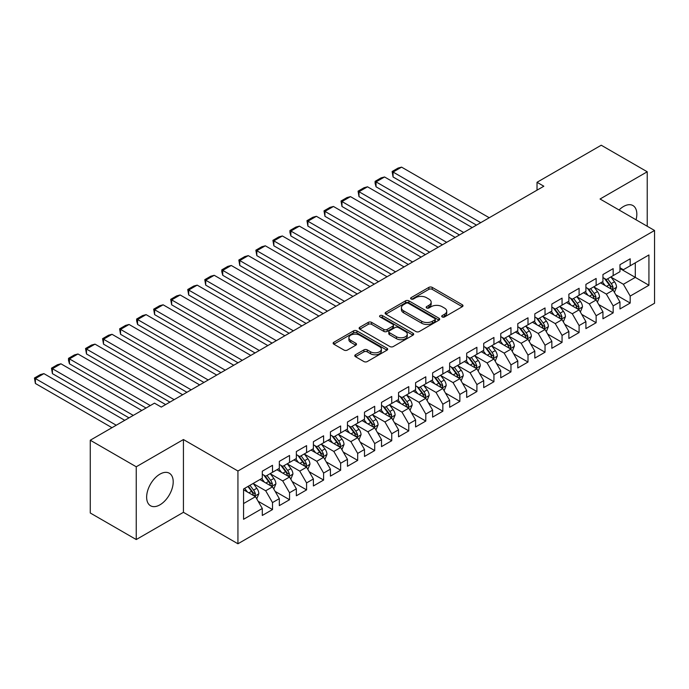 <?xml version="1.0" encoding="UTF-8"?>
<svg xmlns="http://www.w3.org/2000/svg" width="689" height="689" viewBox="0 0 689 689"><rect width="100%" height="100%" fill="white"/><g stroke="black" fill="none" stroke-linecap="round" stroke-linejoin="round"><path stroke-width="1.03" d="M442.2 316.949A1.654 0.956 0 0 0 444.543 316.949L462.31 306.691A2.368 1.361 0 0 0 462.999 305.727A2.368 1.361 0 0 0 462.31 304.762L432.218 287.382A2.368 1.361 0 0 0 428.868 287.382L411.109 297.639A1.654 0.956 0 0 0 410.618 298.32A1.654 0.956 0 0 0 411.109 298.992A1.654 0.956 0 0 0 413.452 298.992L415.743 297.665A7.562 4.367 0 0 1 426.448 297.665L428.954 299.112A7.562 4.367 0 0 1 431.168 302.204A7.562 4.367 0 0 1 428.954 305.287L426.655 306.614A1.654 0.956 0 0 0 426.172 307.294A1.654 0.956 0 0 0 426.655 307.966A1.654 0.956 0 0 0 428.997 307.966L431.297 306.639A7.562 4.367 0 0 1 441.994 306.639L444.5 308.086A7.562 4.367 0 0 1 446.722 311.178A7.562 4.367 0 0 1 444.5 314.27L442.2 315.596A1.654 0.956 0 0 0 441.718 316.268A1.654 0.956 0 0 0 442.2 316.949L442.2 315.596M159.926 504.839A18.792 10.852 120 0 0 172.198 488.277A18.792 10.852 120 0 0 169.322 473.222A18.792 10.852 120 0 0 159.926 474.153A18.792 10.852 120 0 0 147.653 490.714A18.792 10.852 120 0 0 150.538 505.769A18.792 10.852 120 0 0 159.926 504.839M636.05 219.8A18.792 10.852 120 0 0 632.941 205.555A18.792 10.852 120 0 0 623.554 206.485A18.792 10.852 120 0 0 619.058 209.99M355.472 354.757A2.368 1.361 0 0 0 354.783 355.722A2.368 1.361 0 0 0 355.472 356.687L363.921 361.561A2.368 1.361 0 0 0 367.263 361.561L386.994 350.176A2.368 1.361 0 0 0 387.683 349.211A2.368 1.361 0 0 0 386.994 348.246L356.893 330.866A2.368 1.361 0 0 0 353.552 330.866L333.829 342.261A2.368 1.361 0 0 0 333.132 343.225A2.368 1.361 0 0 0 333.829 344.19L344.026 350.072A2.368 1.361 0 0 0 347.368 350.072L355.808 345.206A2.368 1.361 0 0 0 356.506 344.233A2.368 1.361 0 0 0 355.808 343.268L350.753 340.349A6.322 3.652 0 0 1 348.901 337.774A6.322 3.652 0 0 1 352.802 334.398A6.322 3.652 0 0 1 359.701 335.19L379.51 346.627A6.322 3.652 0 0 1 381.361 349.211A6.322 3.652 0 0 1 377.46 352.579A6.322 3.652 0 0 1 370.561 351.786L367.263 349.883A2.368 1.361 0 0 0 363.921 349.883L355.472 354.757L355.472 356.687M136.25 466.78L136.25 539.547L183.429 512.315L183.429 439.539L136.25 466.78L90.268 440.228L154.474 403.16L161.286 407.087L543.836 186.228L537.024 182.292L537.024 190.164M183.429 439.539L237.938 471.009L654.55 230.479L654.55 303.246L237.938 543.776L237.938 471.009M647.229 226.25L647.229 171.776L600.05 199.009L654.55 230.479M647.229 171.776L601.239 145.224L537.024 182.292M415.915 331.547A2.368 1.361 0 0 0 419.257 331.547L438.988 320.152A2.368 1.361 0 0 0 439.677 319.188A2.368 1.361 0 0 0 438.988 318.223L408.896 300.852A2.368 1.361 0 0 0 405.545 300.852L385.823 312.238A2.368 1.361 0 0 0 385.125 313.202A2.368 1.361 0 0 0 385.823 314.167L415.915 331.547M380.716 317.302A1.654 0.956 0 0 1 382.395 317.534L382.395 315.571L412.987 333.235A2.368 1.361 0 0 1 413.684 334.199A2.368 1.361 0 0 1 412.987 335.164L393.264 346.55A2.368 1.361 0 0 1 389.914 346.55L359.822 329.178L359.822 327.249A2.368 1.361 0 0 0 359.133 328.214A2.368 1.361 0 0 0 359.822 329.178M359.822 327.249L368.262 322.374A2.368 1.361 0 0 1 371.612 322.374L383.816 329.42A2.368 1.361 0 0 0 387.158 329.42L392.756 326.19A2.368 1.361 0 0 0 393.453 325.225A2.368 1.361 0 0 0 392.756 324.261L380.052 316.923A1.654 0.956 0 0 1 379.57 316.242A1.654 0.956 0 0 1 380.586 315.364A1.654 0.956 0 0 1 382.395 315.571M619.971 268.538L635.301 277.383L635.301 262.828L648.926 254.964L630.194 265.782L630.194 258.797L619.971 264.697L619.971 271.681L613.158 275.617L613.158 268.632L602.944 274.532L602.944 281.517L596.131 285.453L596.131 278.468L585.908 284.368L585.908 291.352L579.096 295.28L579.096 288.303L568.873 294.203L568.873 301.179L562.06 305.115L562.06 298.13L551.846 304.038L551.846 311.015L545.033 314.951L545.033 307.966L534.81 313.865L534.81 320.85L527.998 324.786L527.998 317.801L517.784 323.701L517.784 330.686L510.962 334.613L510.962 327.637L500.748 333.536L500.748 340.521L493.935 344.448L493.935 337.472L483.712 343.372L483.712 350.348L476.9 354.284L476.9 347.299L466.686 353.199L466.686 360.183L459.873 364.119L459.873 357.135L449.65 363.034L449.65 370.019L442.838 373.955L442.838 366.97L432.614 372.87L432.614 379.854L425.802 383.782L425.802 376.805L415.588 382.705L415.588 389.681L408.775 393.617L408.775 386.632L398.552 392.541L398.552 399.517L391.74 403.453L391.74 396.468L381.517 402.367L381.517 409.352L374.704 413.288L374.704 406.303L364.49 412.203L364.49 419.188L357.677 423.124L357.677 416.139L347.454 422.038L347.454 429.023L340.642 432.95L340.642 425.974L330.419 431.874L330.419 438.85L323.606 442.786L323.606 435.801L313.392 441.701L313.392 448.685L306.579 452.621L306.579 445.637L296.356 451.536L296.356 458.521L289.544 462.457L289.544 455.472L279.329 461.372L279.329 468.356L272.508 472.284L272.508 465.308L262.294 471.207L262.294 478.183L243.561 489.001L243.561 519.291L262.294 508.473L255.481 496.674L243.561 489.793M648.926 254.964L648.926 285.255L630.194 296.072L623.381 284.273L611.031 277.142M615.802 294.746L630.194 303.048L630.194 296.072M630.194 303.048L619.971 308.948L619.971 301.971L613.158 305.907L606.346 294.1L593.996 286.977M598.767 304.572L613.158 312.884L613.158 305.907M613.158 312.884L602.944 318.783L602.944 311.807L596.131 315.734L589.319 303.935L576.969 296.804M581.74 314.408L596.131 322.719L596.131 315.734M596.131 322.719L585.908 328.619L585.908 321.634L579.096 325.57L572.283 313.771L559.933 306.639M564.704 324.243L579.096 332.554L579.096 325.57M579.096 332.554L568.873 338.454L568.873 331.469L562.06 335.405L555.248 323.606L542.906 316.475M547.669 334.079L562.06 342.39L562.06 335.405M562.06 342.39L551.846 348.289L551.846 341.305L545.033 345.241L538.221 333.442L525.871 326.31M530.642 343.914L545.033 352.217L545.033 345.241M545.033 352.217L534.81 358.116L534.81 351.14L527.998 355.068L521.185 343.268L508.835 336.137M513.606 353.741L527.998 362.052L527.998 355.068M527.998 362.052L517.784 367.952L517.784 360.976L510.962 364.903L504.15 353.104L491.808 345.973M496.571 363.577L510.962 371.888L510.962 364.903M510.962 371.888L500.748 377.787L500.748 370.803L493.935 374.738L487.123 362.939L474.773 355.808M479.544 373.412L493.935 381.723L493.935 374.738M493.935 381.723L483.712 387.623L483.712 380.638L476.9 384.574L470.087 372.775L457.737 365.644M462.508 383.248L476.9 391.55L476.9 384.574M476.9 391.55L466.686 397.458L466.686 390.474L459.873 394.409L453.052 382.602L440.71 375.479M445.473 393.074L459.873 401.386L459.873 394.409M459.873 401.386L449.65 407.285L449.65 400.309L442.838 404.236L436.025 392.437L423.675 385.306M428.446 402.91L442.838 411.221L442.838 404.236M442.838 411.221L432.614 417.121L432.614 410.136L425.802 414.072L418.99 402.273L406.639 395.142M411.411 412.745L425.802 421.057L425.802 414.072M425.802 421.057L415.588 426.956L415.588 419.971L408.775 423.907L401.963 412.108L389.612 404.977M394.384 422.581L408.775 430.892L408.775 423.907M408.775 430.892L398.552 436.792L398.552 429.807L391.74 433.743L384.927 421.944L372.577 414.812M377.348 432.416L391.74 440.719L391.74 433.743M391.74 440.719L381.517 446.618L381.517 439.642L374.704 443.57L367.892 431.77L355.541 424.648M360.313 442.243L374.704 450.554L374.704 443.57M374.704 450.554L364.49 456.454L364.49 449.478L357.677 453.405L350.865 441.606L338.514 434.475M343.286 452.079L357.677 460.39L357.677 453.405M357.677 460.39L347.454 466.289L347.454 459.305L340.642 463.241L333.829 451.441L321.479 444.31M326.25 461.914L340.642 470.225L340.642 463.241M340.642 470.225L330.419 476.125L330.419 469.14L323.606 473.076L316.794 461.277L304.452 454.146M309.215 471.75L323.606 480.052L323.606 473.076M323.606 480.052L313.392 485.96L313.392 478.976L306.579 482.911L299.767 471.104L287.416 463.981M292.188 481.577L306.579 489.888L306.579 482.911M306.579 489.888L296.356 495.787L296.356 488.811L289.544 492.738L282.731 480.939L270.381 473.808M275.152 491.412L289.544 499.723L289.544 492.738M289.544 499.723L279.329 505.623L279.329 498.638L272.508 502.574L265.696 490.775L253.354 483.644M258.117 501.248L272.508 509.559L272.508 502.574M272.508 509.559L262.294 515.458L262.294 508.473M262.294 474.256L265.696 476.22L272.508 472.284M243.561 503.556L255.481 496.674M279.329 464.42L282.731 466.384L289.544 462.457M265.696 490.775L272.508 486.839L259.908 479.561M279.329 498.638L272.508 486.839M296.356 454.585L299.767 456.557L306.579 452.621M282.731 480.939L289.544 477.012L276.944 469.734M296.356 488.811L289.544 477.012M313.392 444.749L316.794 446.722L323.606 442.786M299.767 471.104L306.579 467.176L293.97 459.899M313.392 478.976L306.579 467.176M330.419 434.923L333.829 436.886L340.642 432.95M316.794 461.277L323.606 457.341L311.006 450.063M330.419 469.14L323.606 457.341M347.454 425.087L350.865 427.051L357.677 423.124M333.829 451.441L340.642 447.505L328.042 440.228M347.454 459.305L340.642 447.505M364.49 415.252L367.892 417.215L374.704 413.288M350.865 441.606L357.677 437.67L345.068 430.392M364.49 449.478L357.677 437.67M381.517 405.416L384.927 407.388L391.74 403.453M367.892 431.77L374.704 427.843L362.104 420.566M381.517 439.642L374.704 427.843M398.552 395.589L401.963 397.553L408.775 393.617M384.927 421.944L391.74 418.008L379.139 410.73M398.552 429.807L391.74 418.008M415.588 385.754L418.99 387.718L425.802 383.782M401.963 412.108L408.775 408.172L396.166 400.895M415.588 419.971L408.775 408.172M432.614 375.918L436.025 377.882L442.838 373.955M418.99 402.273L425.802 398.337L413.202 391.059M432.614 410.136L425.802 398.337M449.65 366.083L453.052 368.055L459.873 364.119M436.025 392.437L442.838 388.501L430.229 381.232M449.65 400.309L442.838 388.501M466.686 356.247L470.087 358.22L476.9 354.284M453.052 382.602L459.873 378.674L447.264 371.397M466.686 390.474L459.873 378.674M483.712 346.421L487.123 348.384L493.935 344.448M470.087 372.775L476.9 368.839L464.3 361.561M483.712 380.638L476.9 368.839M500.748 336.585L504.15 338.549L510.962 334.613M487.123 362.939L493.935 359.003L481.327 351.726M500.748 370.803L493.935 359.003M517.784 326.75L521.185 328.713L527.998 324.786M504.15 353.104L510.962 349.168L498.362 341.89M517.784 360.976L510.962 349.168M534.81 316.914L538.221 318.886L545.033 314.951M521.185 343.268L527.998 339.341L515.398 332.064M534.81 351.14L527.998 339.341M551.846 307.087L555.248 309.051L562.06 305.115M538.221 333.442L545.033 329.506L532.425 322.228M551.846 341.305L545.033 329.506M568.873 297.252L572.283 299.215L579.096 295.28M555.248 323.606L562.06 319.67L549.46 312.393M568.873 331.469L562.06 319.67M585.908 287.416L589.319 289.38L596.131 285.453M572.283 313.771L579.096 309.835L566.496 302.557M585.908 321.634L579.096 309.835M602.944 277.581L606.346 279.553L613.158 275.617M589.319 303.935L596.131 299.999L583.523 292.73M602.944 311.807L596.131 299.999M619.971 267.745L623.381 269.718L630.194 265.782M606.346 294.1L613.158 290.172L600.558 282.895M619.971 301.971L613.158 290.172M90.268 440.228L90.268 512.995L136.25 539.547M183.429 512.315L237.938 543.776M623.381 284.273L635.301 277.383L648.926 285.255M442.863 317.181L444.5 316.234A7.562 4.367 0 0 0 446.722 313.142L446.722 311.178M431.168 302.204L431.168 304.168A7.562 4.367 0 0 1 428.954 307.26L427.318 308.198M462.276 306.708L432.218 289.354A2.368 1.361 0 0 0 428.868 289.354L411.772 299.224M438.953 320.17L408.896 302.815A2.368 1.361 0 0 0 405.545 302.815L385.849 314.184L385.823 312.238M434.802 319.868A1.654 0.956 0 0 0 435.293 319.188A1.654 0.956 0 0 0 434.802 318.516L408.388 303.263A1.654 0.956 0 0 0 406.054 303.263L403.625 304.659A7.562 4.367 0 0 0 401.411 307.75A7.562 4.367 0 0 0 403.625 310.842L421.685 321.263A7.562 4.367 0 0 0 432.382 321.263L434.802 319.868L434.802 321.832A1.654 0.956 0 0 0 435.293 321.152L435.293 319.188M401.411 307.75L401.411 309.714A7.562 4.367 0 0 0 403.625 312.806L403.625 310.842M434.802 321.832L432.382 323.227A7.562 4.367 0 0 1 421.685 323.227L403.625 312.806M359.856 329.196L368.262 324.338L368.262 322.374M393.453 325.225L393.453 327.189A2.368 1.361 0 0 1 392.756 328.153L387.158 331.383A2.368 1.361 0 0 1 383.816 331.383L371.612 324.338A2.368 1.361 0 0 0 368.262 324.338M382.395 317.534L412.952 335.181M396.476 336.732A6.322 3.652 0 0 0 403.375 337.524A6.322 3.652 0 0 0 407.277 334.148A6.322 3.652 0 0 0 405.425 331.564L398.44 327.542A2.368 1.361 0 0 0 395.098 327.542L389.5 330.772A2.368 1.361 0 0 0 388.803 331.736A2.368 1.361 0 0 0 389.5 332.701L396.476 336.732L396.476 338.695A6.322 3.652 0 0 0 403.375 339.488A6.322 3.652 0 0 0 407.277 336.12L407.277 334.148M388.803 331.736L388.803 333.7A2.368 1.361 0 0 0 389.5 334.673L389.5 332.701M396.476 338.695L389.5 334.673M381.361 349.211L381.361 351.175A6.322 3.652 0 0 1 377.46 354.551A6.322 3.652 0 0 1 370.561 353.758L367.263 351.846A2.368 1.361 0 0 0 363.921 351.846L355.507 356.704M348.901 337.774L348.901 339.737A6.322 3.652 0 0 0 350.753 342.321L350.753 340.349M355.782 345.223L350.753 342.321M386.96 350.193L356.893 332.839A2.368 1.361 0 0 0 353.552 332.839L333.855 344.207M614.424 292.351L616.534 287.201A6.382 3.686 -120 0 0 614.493 281.767L610.876 276.935M480.733 222.659L393.066 172.052L401.584 167.134L489.25 217.741M605.114 285.522L602.358 281.853M393.066 176.97L392.127 171.509L393.066 172.052L393.066 176.97L476.478 225.122M611.961 289.475L613.089 287.468A6.382 3.686 -120 0 0 611.264 283.635L607.638 278.804M605.579 279.105L610.049 285.065A3.256 1.878 60 0 1 610.635 286.056L613.089 287.468M604.451 278.459L609.214 284.815A6.382 3.686 60 0 1 611.04 288.648L611.169 289.018M392.127 171.509L398.096 168.064L401.584 167.134M597.389 302.187L599.499 297.037A6.382 3.686 -120 0 0 597.466 291.593L593.849 286.77M463.697 232.494L376.039 181.879L384.548 176.97L472.215 227.577M588.079 295.357L585.331 291.688M376.039 186.797L375.1 183.308L375.1 181.345L376.039 181.879L376.039 186.797L459.442 234.958M594.926 299.31L596.054 297.303A6.382 3.686 -120 0 0 594.228 293.462L590.611 288.639M588.544 288.941L593.014 294.901A3.256 1.878 60 0 1 593.599 295.891L596.054 297.303M587.424 288.286L592.187 294.642A6.382 3.686 60 0 1 594.013 298.483L594.142 298.854M375.1 181.345L381.06 177.9L384.548 176.97M580.353 312.022L582.472 306.863A6.382 3.686 -120 0 0 580.431 301.429L576.814 296.597M446.67 242.33L359.003 191.714L367.521 186.797L455.188 237.412M571.043 305.193L568.296 301.515M359.003 196.632L358.065 191.172L359.003 191.714L359.003 196.632L442.407 244.784M577.89 309.146L579.018 307.139A6.382 3.686 -120 0 0 577.193 303.298L573.575 298.466M571.508 298.768L575.978 304.736A3.256 1.878 60 0 1 576.572 305.727L579.018 307.139M570.389 298.122L575.151 304.478A6.382 3.686 60 0 1 576.977 308.319L577.106 308.689M358.065 191.172L364.025 187.735L367.521 186.797M563.326 321.858L565.436 316.699A6.382 3.686 -120 0 0 563.395 311.264L559.778 306.433M429.635 252.165L341.968 201.55L350.486 196.632L438.152 247.248M554.016 315.019L551.26 311.35M341.968 206.467L341.038 201.007L341.968 201.55L341.968 206.467L425.38 254.62M560.863 318.973L561.991 316.974A6.382 3.686 -120 0 0 560.166 313.133L556.548 308.302M554.481 308.603L558.951 314.572A3.256 1.878 60 0 1 559.537 315.553L561.991 316.974M553.353 307.957L558.116 314.313A6.382 3.686 60 0 1 559.942 318.154L560.071 318.525M341.038 201.007L346.998 197.571L350.486 196.632M546.291 331.685L548.401 326.534A6.382 3.686 -120 0 0 546.368 321.1L542.751 316.268M412.608 261.992L324.941 211.385L333.45 206.467L421.117 257.083M536.981 324.855L534.233 321.186M324.941 216.303L324.002 210.843L324.941 211.385L324.941 216.303L408.344 264.455M543.828 328.808L544.956 326.81A6.382 3.686 -120 0 0 543.13 322.969L539.513 318.137M537.446 318.439L541.916 324.407A3.256 1.878 60 0 1 542.51 325.389L544.956 326.81M536.326 317.793L541.089 324.149A6.382 3.686 60 0 1 542.915 327.99L543.044 328.352M324.002 210.843L329.962 207.398L333.45 206.467M529.255 341.52L531.374 336.37A6.382 3.686 -120 0 0 529.333 330.935L525.716 326.104M395.572 271.828L307.905 221.221L316.423 216.303L404.09 266.91M519.954 334.69L517.198 331.021M307.905 226.13L306.967 220.678L307.905 221.221L307.905 226.13L391.309 274.291M526.792 338.643L527.92 336.637A6.382 3.686 -120 0 0 526.095 332.804L522.477 327.973M520.41 328.274L524.88 334.234A3.256 1.878 60 0 1 525.474 335.224L527.92 336.637M519.291 327.619L524.053 333.984A6.382 3.686 60 0 1 525.879 337.817L526.008 338.187M306.967 220.678L312.927 217.233L316.423 216.303M512.228 351.356L514.339 346.197A6.382 3.686 -120 0 0 512.297 340.762L508.68 335.939M378.537 281.663L290.87 231.048L299.388 226.13L387.054 276.745M502.918 344.526L500.171 340.848M290.87 235.965L289.94 232.477L289.94 230.514L290.87 231.048L290.87 235.965L374.282 284.118M509.765 348.479L510.894 346.472A6.382 3.686 -120 0 0 509.068 342.631L505.45 337.808M503.383 338.101L507.853 344.069A3.256 1.878 60 0 1 508.439 345.06L510.894 346.472M502.255 337.455L507.018 343.811A6.382 3.686 60 0 1 508.852 347.652L508.982 348.023M289.94 230.514L295.9 227.069L299.388 226.13M495.193 361.191L497.303 356.032A6.382 3.686 -120 0 0 495.27 350.598L491.653 345.766M361.51 291.499L273.843 240.883L282.361 235.965L370.019 286.581M485.883 354.361L483.135 350.684M273.843 245.801L272.904 240.34L273.843 240.883L273.843 245.801L357.246 293.953M492.73 358.314L493.858 356.308A6.382 3.686 -120 0 0 492.032 352.467L488.415 347.635M486.348 347.936L490.818 353.905A3.256 1.878 60 0 1 491.412 354.895L493.858 356.308M485.228 347.29L489.991 353.646A6.382 3.686 60 0 1 491.817 357.488L491.946 357.858M272.904 240.34L278.864 236.904L282.361 235.965M478.166 371.018L480.276 365.868A6.382 3.686 -120 0 0 478.235 360.433L474.618 355.602M344.474 301.334L256.808 250.718L265.325 245.801L352.992 296.416M468.856 364.188L466.1 360.519M256.808 255.636L255.869 250.176L256.808 250.718L256.808 255.636L340.22 303.789M475.703 368.141L476.831 366.143A6.382 3.686 -120 0 0 474.997 362.302L471.379 357.47M469.321 357.772L473.782 363.74A3.256 1.878 60 0 1 474.376 364.722L476.831 366.143M468.193 357.126L472.955 363.482A6.382 3.686 60 0 1 474.781 367.323L474.91 367.693M255.869 250.176L261.837 246.731L265.325 245.801M461.13 380.853L463.241 375.703A6.382 3.686 -120 0 0 461.208 370.269L457.582 365.437M327.439 311.161L239.772 260.554L248.29 255.636L335.956 306.243M451.82 374.024L449.073 370.355M239.772 265.472L238.842 260.011L239.772 260.554L239.772 265.472L323.184 313.624M458.667 377.977L459.796 375.97A6.382 3.686 -120 0 0 457.97 372.138L454.352 367.306M452.285 367.607L456.755 373.567A3.256 1.878 60 0 1 457.341 374.558L459.796 375.97M451.166 366.961L455.92 373.317A6.382 3.686 60 0 1 457.754 377.15L457.884 377.52M238.842 260.011L244.802 256.566L248.29 255.636M444.095 390.689L446.205 385.539A6.382 3.686 -120 0 0 444.172 380.104L440.555 375.272M310.412 320.996L222.745 270.381L231.263 265.472L318.921 316.079M434.785 383.859L432.037 380.19M222.745 275.299L221.806 271.81L221.806 269.847L222.745 270.381L222.745 275.299L306.149 323.46M441.632 387.812L442.76 385.806A6.382 3.686 -120 0 0 440.934 381.964L437.317 377.141M435.25 377.443L439.72 383.403A3.256 1.878 60 0 1 440.314 384.393L442.76 385.806M434.13 376.788L438.893 383.144A6.382 3.686 60 0 1 440.719 386.985L440.848 387.356M221.806 269.847L227.766 266.402L231.263 265.472M427.068 400.524L429.178 395.365A6.382 3.686 -120 0 0 427.137 389.931L423.52 385.099M293.376 330.832L205.71 280.216L214.227 275.299L301.894 325.914M417.758 393.695L415.002 390.017M205.71 285.134L204.771 279.674L205.71 280.216L205.71 285.134L289.122 333.287M424.605 397.648L425.733 395.641A6.382 3.686 -120 0 0 423.899 391.8L420.281 386.968M418.223 387.27L422.684 393.238A3.256 1.878 60 0 1 423.279 394.229L425.733 395.641M417.095 386.624L421.857 392.98A6.382 3.686 60 0 1 423.683 396.821L423.813 397.191M204.771 279.674L210.739 276.237L214.227 275.299M410.033 410.36L412.143 405.201A6.382 3.686 -120 0 0 410.11 399.766L406.484 394.935M276.341 340.667L188.683 290.052L197.192 285.134L284.858 335.75M400.722 403.521L397.975 399.853M188.683 294.97L187.744 289.509L188.683 290.052L188.683 294.97L272.086 343.122M407.569 407.475L408.698 405.476A6.382 3.686 -120 0 0 406.872 401.635L403.254 396.804M401.187 397.105L405.657 403.074A3.256 1.878 60 0 1 406.243 404.055L408.698 405.476M400.068 396.459L404.831 402.815A6.382 3.686 60 0 1 406.656 406.656L406.786 407.027M187.744 289.509L193.704 286.073L197.192 285.134M392.997 420.187L395.107 415.036A6.382 3.686 -120 0 0 393.074 409.602L389.457 404.77M259.314 350.494L171.647 299.887L180.165 294.97L267.832 345.585M383.687 413.357L380.939 409.688M171.647 304.805L170.708 299.345L171.647 299.887L171.647 304.805L255.051 352.957M390.534 417.31L391.662 415.312A6.382 3.686 -120 0 0 389.836 411.471L386.219 406.639M384.152 406.941L388.622 412.909A3.256 1.878 60 0 1 389.216 413.891L391.662 415.312M383.032 406.295L387.795 412.651A6.382 3.686 60 0 1 389.621 416.492L389.75 416.854M170.708 299.345L176.668 295.9L180.165 294.97M375.97 430.022L378.08 424.872A6.382 3.686 -120 0 0 376.039 419.437L372.422 414.606M242.278 360.33L154.612 309.723L163.129 304.805L250.796 355.412M366.66 423.192L363.904 419.523M154.612 314.632L153.673 309.18L154.612 309.723L154.612 314.632L238.024 362.793M373.507 427.146L374.635 425.139A6.382 3.686 -120 0 0 372.809 421.306L369.183 416.475M367.125 416.776L371.595 422.736A3.256 1.878 60 0 1 372.181 423.726L374.635 425.139M365.997 416.122L370.76 422.486A6.382 3.686 60 0 1 372.585 426.319L372.715 426.689M153.673 309.18L159.641 305.735L163.129 304.805M358.935 439.858L361.045 434.707A6.382 3.686 -120 0 0 359.012 429.264L355.395 424.441M225.243 370.165L137.585 319.55L146.094 314.632L233.76 365.248M349.624 433.028L346.877 429.35M137.585 324.467L136.646 320.979L136.646 319.016L137.585 319.55L137.585 324.467L220.988 372.62M356.471 436.981L357.6 434.974A6.382 3.686 -120 0 0 355.774 431.133L352.157 426.31M350.09 426.603L354.559 432.571A3.256 1.878 60 0 1 355.154 433.562L357.6 434.974M348.97 425.957L353.733 432.313A6.382 3.686 60 0 1 355.558 436.154L355.688 436.525M136.646 319.016L142.606 315.571L146.094 314.632M341.899 449.693L344.018 444.534A6.382 3.686 -120 0 0 341.977 439.1L338.359 434.268M208.216 380.001L120.549 329.385L129.067 324.467L216.734 375.083M332.589 442.863L329.842 439.186M120.549 334.303L119.61 328.842L120.549 329.385L120.549 334.303L203.953 382.455M339.436 446.816L340.564 444.81A6.382 3.686 -120 0 0 338.738 440.969L335.121 436.137M333.054 436.438L337.524 442.407A3.256 1.878 60 0 1 338.118 443.397L340.564 444.81M331.934 435.792L336.697 442.149A6.382 3.686 60 0 1 338.523 445.99L338.652 446.36M119.61 328.842L125.57 325.406L129.067 324.467M324.872 459.52L326.982 454.37A6.382 3.686 -120 0 0 324.941 448.935L321.324 444.104M191.18 389.836L103.514 339.221L112.031 334.303L199.698 384.918M315.562 452.69L312.806 449.021M103.514 344.138L102.583 338.678L103.514 339.221L103.514 344.138L186.926 392.291M322.409 456.643L323.537 454.645A6.382 3.686 -120 0 0 321.711 450.804L318.094 445.972M316.027 446.274L320.497 452.242A3.256 1.878 60 0 1 321.083 453.224L323.537 454.645M314.899 445.628L319.662 451.984A6.382 3.686 60 0 1 321.487 455.825L321.617 456.196M102.583 338.678L108.543 335.233L112.031 334.303M307.837 469.355L309.947 464.205A6.382 3.686 -120 0 0 307.914 458.771L304.297 453.939M174.153 399.663L86.487 349.056L95.004 344.138L182.663 394.745M298.526 462.526L295.779 458.857M86.487 353.974L85.548 348.513L86.487 349.056L86.487 353.974L169.89 402.126M305.373 466.479L306.502 464.472A6.382 3.686 -120 0 0 304.676 460.64L301.059 455.808M298.992 456.109L303.461 462.069A3.256 1.878 60 0 1 304.056 463.06L306.502 464.472M297.872 455.463L302.635 461.819A6.382 3.686 60 0 1 304.46 465.652L304.59 466.022M85.548 348.513L91.508 345.068L95.004 344.138M290.801 479.191L292.92 474.041A6.382 3.686 -120 0 0 290.879 468.606L287.261 463.775M150.305 405.563L69.451 358.883L77.969 353.974L165.636 404.581M281.5 472.361L278.744 468.692M69.451 363.801L68.512 360.313L68.512 358.349L69.451 358.883L69.451 363.801L146.042 408.026M288.338 476.314L289.475 474.308A6.382 3.686 -120 0 0 287.64 470.466L284.023 465.643M281.956 465.945L286.426 471.905A3.256 1.878 60 0 1 287.02 472.895L289.475 474.308M280.836 465.29L285.599 471.646A6.382 3.686 60 0 1 287.425 475.488L287.554 475.858M68.512 358.349L74.472 354.904L77.969 353.974M273.774 489.026L275.884 483.867A6.382 3.686 -120 0 0 273.843 478.433L270.226 473.61M133.27 415.398L52.416 368.718L60.933 363.801L141.788 410.48M264.464 482.197L261.717 478.519M52.416 373.636L51.486 368.176L52.416 368.718L52.416 373.636L129.015 417.861M271.311 486.15L272.439 484.143A6.382 3.686 -120 0 0 270.613 480.302L266.996 475.47M264.929 475.772L269.399 481.74A3.256 1.878 60 0 1 269.985 482.731L272.439 484.143M263.801 475.126L268.564 481.482A6.382 3.686 60 0 1 270.398 485.323L270.527 485.693M51.486 368.176L57.445 364.739L60.933 363.801M256.739 498.862L258.849 493.703A6.382 3.686 -120 0 0 256.816 488.268L253.199 483.437M116.243 425.234L35.389 378.554L43.907 373.636L124.752 420.316M247.429 492.024L244.681 488.355M35.389 383.472L34.45 378.011L35.389 378.554L35.389 383.472L111.98 427.688M254.275 495.977L255.404 493.979A6.382 3.686 -120 0 0 253.578 490.137L249.961 485.306M248.359 486.227L252.363 491.576A3.256 1.878 60 0 1 252.958 492.566L255.404 493.979M247.919 486.486L251.537 491.317A6.382 3.686 60 0 1 253.363 495.158L253.492 495.529M34.45 378.011L40.41 374.575L43.907 373.636M444.5 316.234L444.5 314.27M426.655 307.966L426.655 306.614M428.954 307.26L428.954 305.287M411.109 298.992L411.109 297.639M428.868 289.354L428.868 287.382M432.218 289.354L432.218 287.382M462.31 306.691L462.31 304.762M405.545 302.815L405.545 300.852M408.896 302.815L408.896 300.852M438.988 320.152L438.988 318.223M421.685 323.227L421.685 321.263M432.382 323.227L432.382 321.263M371.612 324.338L371.612 322.374M383.816 331.383L383.816 329.42M387.158 331.383L387.158 329.42M392.756 328.153L392.756 326.19M412.987 335.164L412.987 333.235M363.921 351.846L363.921 349.883M367.263 351.846L367.263 349.883M370.561 353.758L370.561 351.786M355.808 345.206L355.808 343.268M333.829 344.19L333.829 342.261M353.552 332.839L353.552 330.866M356.893 332.839L356.893 330.866M386.994 350.176L386.994 348.246M612.357 289.707L616.491 287.322M611.264 283.635L614.493 281.767M606.553 286.348L609.214 284.815M595.33 299.543L599.456 297.157M594.228 293.462L597.466 291.593M589.517 296.184L592.187 294.642M578.295 309.378L582.429 306.993M577.193 303.298L580.431 301.429M572.481 306.019L575.151 304.478M561.259 319.205L565.393 316.819M560.166 313.133L563.395 311.264M555.455 315.855L558.116 314.313M544.232 329.041L548.358 326.655M543.13 322.969L546.368 321.1M538.419 325.69L541.089 324.149M527.197 338.876L531.331 336.49M526.095 332.804L529.333 330.935M521.384 335.517L524.053 333.984M510.17 348.712L514.295 346.326M509.068 342.631L512.297 340.762M504.357 345.353L507.018 343.811M493.135 358.538L497.26 356.161M492.032 352.467L495.27 350.598M487.321 355.188L489.991 353.646M476.099 368.374L480.233 365.988M474.997 362.302L478.235 360.433M470.286 365.024L472.955 363.482M459.072 378.209L463.197 375.824M457.97 372.138L461.208 370.269M453.259 374.85L455.92 373.317M442.037 388.045L446.171 385.659M440.934 381.964L444.172 380.104M436.223 384.686L438.893 383.144M425.001 397.88L429.135 395.495M423.899 391.8L427.137 389.931M419.196 394.521L421.857 392.98M407.974 407.707L412.1 405.33M406.872 401.635L410.11 399.766M402.161 404.357L404.831 402.815M390.939 417.543L395.073 415.157M389.836 411.471L393.074 409.602M385.125 414.192L387.795 412.651M373.903 427.378L378.037 424.992M372.809 421.306L376.039 419.437M368.098 424.019L370.76 422.486M356.876 437.214L361.002 434.828M355.774 431.133L359.012 429.264M351.063 433.855L353.733 432.313M339.841 447.049L343.975 444.663M338.738 440.969L341.977 439.1M334.027 443.69L336.697 442.149M322.805 456.876L326.939 454.49M321.711 450.804L324.941 448.935M317 453.526L319.662 451.984M305.778 466.711L309.904 464.326M304.676 460.64L307.914 458.771M299.965 463.352L302.635 461.819M288.743 476.547L292.877 474.161M287.64 470.466L290.879 468.606M282.929 473.188L285.599 471.646M271.716 486.382L275.841 483.997M270.613 480.302L273.843 478.433M265.902 483.023L268.564 481.482M254.68 496.209L258.806 493.832M253.578 490.137L256.816 488.268M248.867 492.859L251.537 491.317"/></g></svg>
